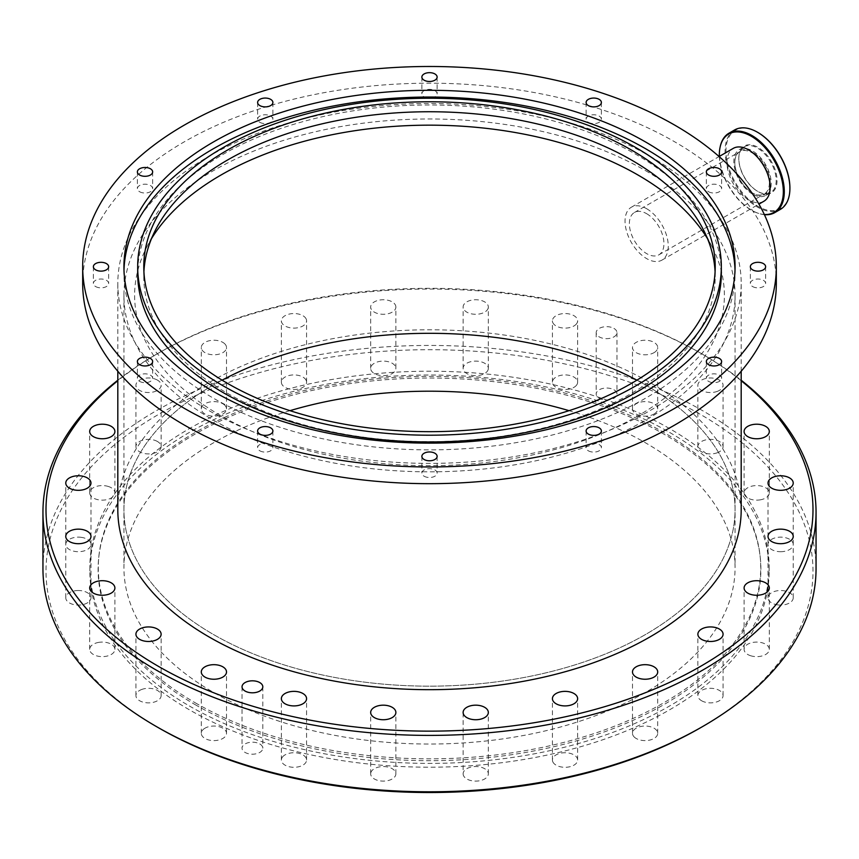 <?xml version="1.0" encoding="UTF-8"?>
<svg xmlns="http://www.w3.org/2000/svg" width="859" height="859" viewBox="0 0 859 859"><rect width="100%" height="100%" fill="white"/><g stroke="black" fill="none" stroke-linecap="round" stroke-linejoin="round"><path stroke-width="0.64" stroke-dasharray="4.29 3.22" d="M646.655 213.698A24.449 14.109 60 0 1 662.622 235.248A24.449 14.109 60 0 1 658.874 254.833A24.449 14.109 60 0 1 646.655 253.62A24.449 14.109 60 0 1 630.678 232.08A24.449 14.109 60 0 1 634.425 212.495A24.449 14.109 60 0 1 646.655 213.698M646.655 208.716A30.559 17.642 60 0 1 666.616 235.634A30.559 17.642 60 0 1 661.935 260.127A30.559 17.642 60 0 1 646.655 258.613A30.559 17.642 60 0 1 626.694 231.683A30.559 17.642 60 0 1 631.376 207.202A30.559 17.642 60 0 1 646.655 208.716M752.097 192.749L752.097 192.749A24.449 14.109 60 0 1 734.81 162.802A24.449 14.109 60 0 1 739.878 151.613A24.449 14.109 60 0 1 764.317 165.733A24.449 14.109 60 0 1 764.317 193.951A24.449 14.109 60 0 1 752.097 192.749L752.527 192.996A25.061 14.463 -120 0 0 770.244 182.763A25.061 14.463 -120 0 0 752.527 152.075A25.061 14.463 -120 0 0 734.81 162.308A25.061 14.463 -120 0 0 752.527 192.996L752.097 192.749M752.527 194.113A26.436 15.258 60 0 1 735.261 170.823A26.436 15.258 60 0 1 739.309 149.649A26.436 15.258 60 0 1 765.745 164.907A26.436 15.258 60 0 1 765.745 195.422A26.436 15.258 60 0 1 752.527 194.113M757.498 191.246L757.498 191.246A26.436 15.258 60 0 1 738.804 158.872A26.436 15.258 60 0 1 744.281 146.771A26.436 15.258 60 0 1 770.716 162.04A26.436 15.258 60 0 1 770.716 192.556A26.436 15.258 60 0 1 757.498 191.246L757.928 191.493A27.048 15.612 -120 0 0 777.051 180.454A27.048 15.612 -120 0 0 757.928 147.34A27.048 15.612 -120 0 0 738.804 158.378A27.048 15.612 -120 0 0 757.928 191.493L757.498 191.246M789.904 188.132A45.226 26.114 60 0 1 757.928 206.343A45.226 26.114 60 0 1 725.952 151.077A45.226 26.114 60 0 1 757.713 132.372M764.403 214.653A45.838 26.468 60 0 1 758.701 213.429A45.838 26.468 60 0 1 751.883 210.337A45.838 26.468 60 0 1 720.132 147.072M734.585 129.967A45.838 26.468 -120 0 0 727.552 166.7A45.838 26.468 -120 0 0 757.498 207.094A45.838 26.468 -120 0 0 780.412 209.36M719.37 156.392A45.248 26.124 -120 0 0 751.335 210.165A45.248 26.124 -120 0 0 758.067 213.225A45.248 26.124 -120 0 0 764.317 214.482M763.834 201.296A30.559 17.642 60 0 1 748.554 199.782A30.559 17.642 60 0 1 728.593 172.852A30.559 17.642 60 0 1 733.275 148.371M613.927 328.417A10.394 6.002 180 0 1 616.966 332.658A10.394 6.002 180 0 1 606.583 338.65A10.394 6.002 180 0 1 596.189 332.658A10.394 6.002 180 0 1 602.599 327.118A10.394 6.002 180 0 1 613.927 328.417M645.571 384.982A305.568 176.417 180 0 1 735.068 509.731A305.568 176.417 180 0 1 429.5 686.158A305.568 176.417 180 0 1 123.932 509.731A305.568 176.417 180 0 1 222.094 380.172A305.568 176.417 0 0 0 123.932 509.731A305.568 176.417 0 0 0 429.5 686.158A305.568 176.417 0 0 0 735.068 509.731A305.568 176.417 0 0 0 645.571 384.982A305.568 176.417 0 0 0 636.906 380.172A305.568 176.417 180 0 1 645.571 384.982M741.188 380.741A383.49 221.407 0 0 0 700.676 353.178A383.49 221.407 0 0 0 158.324 353.178A383.49 221.407 0 0 0 117.812 380.741M716.771 391.564A12.606 7.28 0 0 0 723.074 385.262A12.606 7.28 0 0 0 710.468 377.981A12.606 7.28 0 0 0 697.873 385.262A12.606 7.28 0 0 0 716.771 391.564M654.01 352.662A12.606 7.28 0 0 0 657.704 347.519A12.606 7.28 0 0 0 645.098 340.239A12.606 7.28 0 0 0 632.492 347.519A12.606 7.28 0 0 0 640.277 354.241A12.606 7.28 0 0 0 654.01 352.662M575.949 324.466A12.606 7.28 0 0 0 577.635 320.826A12.606 7.28 0 0 0 565.029 313.546A12.606 7.28 0 0 0 552.423 320.826A12.606 7.28 0 0 0 561.765 327.859A12.606 7.28 0 0 0 575.949 324.466M487.901 308.896A12.606 7.28 0 0 0 488.331 307.007A12.606 7.28 0 0 0 475.725 299.737A12.606 7.28 0 0 0 463.119 307.007A12.606 7.28 0 0 0 474.082 314.222A12.606 7.28 0 0 0 487.901 308.896M395.881 307.007A12.606 7.28 0 0 0 383.275 299.737A12.606 7.28 0 0 0 370.669 307.007A12.606 7.28 0 0 0 383.275 314.287A12.606 7.28 0 0 0 395.881 307.007L395.881 368.382A12.606 7.28 0 0 0 383.275 361.113A12.606 7.28 0 0 0 370.669 368.382A12.606 7.28 0 0 0 383.275 375.662A12.606 7.28 0 0 0 395.881 368.382M306.148 318.947A12.606 7.28 0 0 0 292.328 313.61A12.606 7.28 0 0 0 281.365 320.826A12.606 7.28 0 0 0 293.971 328.106A12.606 7.28 0 0 0 306.577 320.826A12.606 7.28 0 0 0 306.148 318.947M224.822 343.879A12.606 7.28 0 0 0 210.638 340.486A12.606 7.28 0 0 0 201.296 347.519A12.606 7.28 0 0 0 213.902 354.788A12.606 7.28 0 0 0 226.508 347.519A12.606 7.28 0 0 0 224.822 343.879M157.444 380.108A12.606 7.28 0 0 0 143.7 378.54A12.606 7.28 0 0 0 135.926 385.262A12.606 7.28 0 0 0 148.532 392.531A12.606 7.28 0 0 0 161.127 385.262A12.606 7.28 0 0 0 157.444 380.108M259.762 743.948A10.394 6.002 180 0 1 262.811 748.189A10.394 6.002 180 0 1 252.417 754.191A10.394 6.002 180 0 1 242.034 748.189A10.394 6.002 180 0 1 248.444 742.648A10.394 6.002 180 0 1 259.762 743.948M613.927 389.793A10.394 6.002 180 0 1 616.966 394.034A10.394 6.002 180 0 1 606.583 400.026A10.394 6.002 180 0 1 596.189 394.034A10.394 6.002 180 0 1 602.599 388.493A10.394 6.002 180 0 1 613.927 389.793M158.324 727.67A383.49 221.407 180 0 1 158.335 414.553A383.49 221.407 180 0 1 700.676 414.553A383.49 221.407 180 0 1 700.676 727.67M669.666 432.453A339.649 196.088 180 0 1 769.149 571.106A339.649 196.088 180 0 1 559.477 752.28A339.649 196.088 180 0 1 189.334 709.77A339.649 196.088 180 0 1 89.851 571.106A339.649 196.088 180 0 1 299.523 389.943A339.649 196.088 180 0 1 669.666 432.453M750.401 655.664A12.606 7.28 0 0 0 769.31 649.361A12.606 7.28 0 0 0 756.704 642.081A12.606 7.28 0 0 0 744.098 649.361A12.606 7.28 0 0 0 750.401 655.664M777.363 604.833A12.606 7.28 0 0 0 793.233 597.8A12.606 7.28 0 0 0 780.627 590.52A12.606 7.28 0 0 0 768.021 597.8A12.606 7.28 0 0 0 777.363 604.833M780.627 551.703A12.606 7.28 0 0 0 793.233 544.423A12.606 7.28 0 0 0 780.627 537.143A12.606 7.28 0 0 0 768.021 544.423A12.606 7.28 0 0 0 780.627 551.703M759.968 499.895A12.606 7.28 0 0 0 769.31 492.862A12.606 7.28 0 0 0 756.704 485.582A12.606 7.28 0 0 0 744.098 492.862A12.606 7.28 0 0 0 759.968 499.895M716.771 452.94A12.606 7.28 0 0 0 723.074 446.637A12.606 7.28 0 0 0 710.468 439.357A12.606 7.28 0 0 0 697.873 446.637A12.606 7.28 0 0 0 716.771 452.94M654.01 414.038A12.606 7.28 0 0 0 657.704 408.895A12.606 7.28 0 0 0 645.098 401.615A12.606 7.28 0 0 0 632.492 408.895A12.606 7.28 0 0 0 640.277 415.616A12.606 7.28 0 0 0 654.01 414.038M575.949 385.841A12.606 7.28 0 0 0 577.635 382.201A12.606 7.28 0 0 0 565.029 374.921A12.606 7.28 0 0 0 552.423 382.201A12.606 7.28 0 0 0 561.765 389.234A12.606 7.28 0 0 0 575.949 385.841M487.901 370.272A12.606 7.28 0 0 0 488.331 368.382A12.606 7.28 0 0 0 475.725 361.113A12.606 7.28 0 0 0 463.119 368.382A12.606 7.28 0 0 0 474.082 375.598A12.606 7.28 0 0 0 487.901 370.272M306.148 380.322A12.606 7.28 0 0 0 292.328 374.986A12.606 7.28 0 0 0 281.365 382.201A12.606 7.28 0 0 0 293.971 389.481A12.606 7.28 0 0 0 306.577 382.201A12.606 7.28 0 0 0 306.148 380.322M224.822 405.255A12.606 7.28 0 0 0 210.638 401.862A12.606 7.28 0 0 0 201.296 408.895A12.606 7.28 0 0 0 213.902 416.164A12.606 7.28 0 0 0 226.508 408.895A12.606 7.28 0 0 0 224.822 405.255M157.444 441.494A12.606 7.28 0 0 0 143.7 439.915A12.606 7.28 0 0 0 135.926 446.637A12.606 7.28 0 0 0 148.532 453.917A12.606 7.28 0 0 0 161.127 446.637A12.606 7.28 0 0 0 157.444 441.494M108.599 486.559A12.606 7.28 0 0 0 89.69 492.862A12.606 7.28 0 0 0 102.296 500.142A12.606 7.28 0 0 0 114.902 492.862A12.606 7.28 0 0 0 108.599 486.559M81.637 537.39A12.606 7.28 0 0 0 65.767 544.423A12.606 7.28 0 0 0 78.373 551.703A12.606 7.28 0 0 0 90.979 544.423A12.606 7.28 0 0 0 81.637 537.39M78.373 590.52A12.606 7.28 0 0 0 65.767 597.8A12.606 7.28 0 0 0 78.373 605.08A12.606 7.28 0 0 0 90.979 597.8A12.606 7.28 0 0 0 78.373 590.52M99.032 642.328A12.606 7.28 0 0 0 89.69 649.361A12.606 7.28 0 0 0 102.296 656.63A12.606 7.28 0 0 0 114.902 649.361A12.606 7.28 0 0 0 99.032 642.328M142.229 689.283A12.606 7.28 0 0 0 135.926 695.586A12.606 7.28 0 0 0 148.532 702.866A12.606 7.28 0 0 0 161.127 695.586A12.606 7.28 0 0 0 142.229 689.283M204.99 728.185A12.606 7.28 0 0 0 201.296 733.328A12.606 7.28 0 0 0 213.902 740.608A12.606 7.28 0 0 0 226.508 733.328A12.606 7.28 0 0 0 218.723 726.607A12.606 7.28 0 0 0 204.99 728.185M283.051 756.382A12.606 7.28 0 0 0 281.365 760.022A12.606 7.28 0 0 0 293.971 767.291A12.606 7.28 0 0 0 306.577 760.022A12.606 7.28 0 0 0 297.235 752.989A12.606 7.28 0 0 0 283.051 756.382M371.099 771.951A12.606 7.28 0 0 0 370.669 773.83A12.606 7.28 0 0 0 383.275 781.11A12.606 7.28 0 0 0 395.881 773.83A12.606 7.28 0 0 0 384.918 766.615A12.606 7.28 0 0 0 371.099 771.951M463.119 773.83A12.606 7.28 0 0 0 475.725 781.11A12.606 7.28 0 0 0 488.331 773.83A12.606 7.28 0 0 0 475.725 766.55A12.606 7.28 0 0 0 463.119 773.83L463.119 712.455M552.852 761.901A12.606 7.28 0 0 0 566.672 767.237A12.606 7.28 0 0 0 577.635 760.022A12.606 7.28 0 0 0 565.029 752.742A12.606 7.28 0 0 0 552.423 760.022A12.606 7.28 0 0 0 552.852 761.901M634.178 736.968A12.606 7.28 0 0 0 648.362 740.361A12.606 7.28 0 0 0 657.704 733.328A12.606 7.28 0 0 0 645.098 726.048A12.606 7.28 0 0 0 632.492 733.328A12.606 7.28 0 0 0 634.178 736.968M701.556 700.729A12.606 7.28 0 0 0 715.3 702.308A12.606 7.28 0 0 0 723.074 695.586A12.606 7.28 0 0 0 710.468 688.306A12.606 7.28 0 0 0 697.873 695.586A12.606 7.28 0 0 0 701.556 700.729M816.05 568.615A386.55 223.168 0 0 0 702.834 410.806A386.55 223.168 0 0 0 281.569 362.434A386.55 223.168 0 0 0 42.95 568.615M117.812 380.226A386.55 223.168 180 0 1 156.166 354.423A386.55 223.168 180 0 1 702.834 354.423A386.55 223.168 180 0 1 741.188 380.226M189.334 705.958A339.649 196.088 0 0 0 559.477 748.468A339.649 196.088 0 0 0 769.149 567.305A339.649 196.088 0 0 0 429.5 371.217A339.649 196.088 0 0 0 89.851 567.305A339.649 196.088 0 0 0 189.334 705.958M289.966 410.666A305.568 176.417 0 0 0 123.932 567.616A305.568 176.417 0 0 0 213.429 692.365A305.568 176.417 0 0 0 546.442 730.612A305.568 176.417 0 0 0 735.068 567.616A305.568 176.417 0 0 0 645.571 442.868A305.568 176.417 0 0 0 569.034 410.666M195.304 702.834A331.209 191.224 0 0 0 565.651 741.929A331.209 191.224 0 0 0 760.075 555.784A331.209 191.224 0 0 0 429.5 376.392A331.209 191.224 0 0 0 98.925 555.784A331.209 191.224 0 0 0 195.304 702.834M195.165 704.648A331.391 191.332 0 0 0 565.737 743.776A331.391 191.332 0 0 0 760.258 557.523A331.391 191.332 0 0 0 429.5 378.035A331.391 191.332 0 0 0 98.742 557.523A331.391 191.332 0 0 0 195.165 704.648M741.188 509.731A311.688 179.95 0 0 0 649.898 382.491A311.688 179.95 0 0 0 310.228 343.482A311.688 179.95 0 0 0 117.812 509.731M649.898 156.188A311.688 179.95 180 0 1 741.188 283.438A311.688 179.95 180 0 1 548.772 449.687A311.688 179.95 180 0 1 209.102 410.677A311.688 179.95 180 0 1 117.812 283.438A311.688 179.95 180 0 1 310.228 117.189A311.688 179.95 180 0 1 649.898 156.188M645.571 170.662A305.568 176.417 180 0 1 735.068 295.41A305.568 176.417 180 0 1 546.442 458.405A305.568 176.417 180 0 1 213.429 420.158A305.568 176.417 180 0 1 123.932 295.41A305.568 176.417 180 0 1 312.558 132.415A305.568 176.417 180 0 1 645.571 170.662M151.495 238.652A294.873 170.243 0 0 0 146.664 247.263A294.873 170.243 0 0 0 220.988 415.799A294.873 170.243 0 0 0 580.115 441.773A294.873 170.243 0 0 0 712.336 247.263A294.873 170.243 0 0 0 707.505 238.652M139.62 381.385A7.634 4.413 0 0 0 147.941 382.341A7.634 4.413 0 0 0 152.655 378.261A7.634 4.413 0 0 0 145.021 373.848A7.634 4.413 0 0 0 137.376 378.261A7.634 4.413 0 0 0 139.62 381.385M95.607 286.552A7.634 4.413 0 0 0 103.928 287.507A7.634 4.413 0 0 0 108.653 283.438A7.634 4.413 0 0 0 101.008 279.025A7.634 4.413 0 0 0 93.373 283.438A7.634 4.413 0 0 0 95.607 286.552M139.62 191.729A7.634 4.413 0 0 0 147.941 192.684A7.634 4.413 0 0 0 152.655 188.615A7.634 4.413 0 0 0 145.021 184.202A7.634 4.413 0 0 0 137.376 188.615A7.634 4.413 0 0 0 139.62 191.729M259.847 122.311A7.634 4.413 0 0 0 268.18 123.266A7.634 4.413 0 0 0 272.894 119.197A7.634 4.413 0 0 0 265.259 114.784A7.634 4.413 0 0 0 257.614 119.197A7.634 4.413 0 0 0 259.847 122.311M424.099 96.906A7.634 4.413 0 0 0 432.421 97.862A7.634 4.413 0 0 0 437.134 93.781A7.634 4.413 0 0 0 429.5 89.368A7.634 4.413 0 0 0 421.866 93.781A7.634 4.413 0 0 0 424.099 96.906M588.34 122.311A7.634 4.413 0 0 0 596.672 123.266A7.634 4.413 0 0 0 601.386 119.197A7.634 4.413 0 0 0 593.741 114.784A7.634 4.413 0 0 0 586.106 119.197A7.634 4.413 0 0 0 588.34 122.311M708.578 191.729A7.634 4.413 0 0 0 716.9 192.684A7.634 4.413 0 0 0 721.624 188.615A7.634 4.413 0 0 0 713.979 184.202A7.634 4.413 0 0 0 706.345 188.615A7.634 4.413 0 0 0 708.578 191.729M752.591 286.552A7.634 4.413 0 0 0 760.913 287.507A7.634 4.413 0 0 0 765.627 283.438A7.634 4.413 0 0 0 757.992 279.025A7.634 4.413 0 0 0 750.347 283.438A7.634 4.413 0 0 0 752.591 286.552M708.578 381.385A7.634 4.413 0 0 0 716.9 382.341A7.634 4.413 0 0 0 721.624 378.261A7.634 4.413 0 0 0 713.979 373.848A7.634 4.413 0 0 0 706.345 378.261A7.634 4.413 0 0 0 708.578 381.385M588.34 450.803A7.634 4.413 0 0 0 596.672 451.759A7.634 4.413 0 0 0 601.386 447.679A7.634 4.413 0 0 0 593.741 443.265A7.634 4.413 0 0 0 586.106 447.679A7.634 4.413 0 0 0 588.34 450.803M424.099 476.208A7.634 4.413 0 0 0 432.421 477.164A7.634 4.413 0 0 0 437.134 473.084A7.634 4.413 0 0 0 429.5 468.681A7.634 4.413 0 0 0 421.866 473.084A7.634 4.413 0 0 0 424.099 476.208M259.847 450.803A7.634 4.413 0 0 0 268.18 451.759A7.634 4.413 0 0 0 272.894 447.679A7.634 4.413 0 0 0 265.259 443.265A7.634 4.413 0 0 0 257.614 447.679A7.634 4.413 0 0 0 259.847 450.803M776.321 283.438A346.821 200.233 0 0 0 429.5 83.194A346.821 200.233 0 0 0 82.679 283.438M715.085 271.712A285.714 164.949 180 0 1 715.214 276.695A285.714 164.949 180 0 1 538.84 429.092A285.714 164.949 180 0 1 227.474 393.336A285.714 164.949 180 0 1 143.786 276.695A285.714 164.949 180 0 1 143.915 271.712M721.324 273.452A291.824 168.482 0 0 0 429.5 104.97A291.824 168.482 0 0 0 137.676 273.452M123.986 270.091A305.568 176.417 0 0 0 123.932 273.452A305.568 176.417 0 0 0 213.429 398.2A305.568 176.417 0 0 0 546.442 436.447A305.568 176.417 0 0 0 735.068 273.452A305.568 176.417 0 0 0 735.014 270.091M658.874 254.833L764.317 193.951M634.425 212.495L739.878 151.613M765.745 195.422L770.716 192.556M739.309 149.649L744.281 146.771M661.935 260.127L758.937 204.12M631.376 207.202L719.112 156.542M758.067 213.225L758.701 213.429M723.074 695.586L723.074 634.21M697.873 695.586L697.873 634.21M657.704 733.328L657.704 671.953M632.492 733.328L632.492 671.953M577.635 760.022L577.635 698.635M552.423 760.022L552.423 698.635M488.331 773.83L488.331 712.455M395.881 773.83L395.881 712.455M370.669 773.83L370.669 712.455M306.577 760.022L306.577 698.635M281.365 760.022L281.365 698.635M226.508 733.328L226.508 671.953M201.296 733.328L201.296 671.953M161.127 695.586L161.127 634.21M135.926 695.586L135.926 634.21M114.902 649.361L114.902 587.986M89.69 649.361L89.69 587.986M90.979 597.8L90.979 536.424M65.767 597.8L65.767 536.424M90.979 544.423L90.979 483.048M65.767 544.423L65.767 483.048M114.902 492.862L114.902 431.486M89.69 492.862L89.69 431.486M161.127 446.637L161.127 385.262M135.926 446.637L135.926 385.262M226.508 408.895L226.508 347.519M201.296 408.895L201.296 347.519M306.577 382.201L306.577 320.826M281.365 382.201L281.365 320.826M370.669 368.382L370.669 307.007M488.331 368.382L488.331 307.007M463.119 368.382L463.119 307.007M577.635 382.201L577.635 320.826M552.423 382.201L552.423 320.826M657.704 408.895L657.704 347.519M632.492 408.895L632.492 347.519M723.074 446.637L723.074 385.262M697.873 446.637L697.873 385.262M769.31 492.862L769.31 431.486M744.098 492.862L744.098 431.486M793.233 544.423L793.233 483.048M768.021 544.423L768.021 483.048M793.233 597.8L793.233 536.424M768.021 597.8L768.021 536.424M769.31 649.361L769.31 587.986M744.098 649.361L744.098 587.986M769.149 571.106L769.149 567.305M89.851 571.106L89.851 567.305M98.925 555.784L98.742 557.523M760.075 555.784L760.258 557.523M158.324 353.178L156.166 354.423M700.676 353.178L702.834 354.423M123.932 295.41L123.932 567.616M735.068 295.41L735.068 567.616M596.189 332.658L596.189 394.034M616.966 332.658L616.966 394.034M242.034 686.813L242.034 748.189M262.811 686.813L262.811 748.189M741.188 371.26L741.188 283.438M117.812 371.26L117.812 283.438M715.214 276.695L715.214 266.719M143.786 276.695L143.786 266.719M735.068 273.452L735.068 266.719M123.932 273.452L123.932 266.719M257.614 430.96L257.614 447.679M272.894 430.96L272.894 447.679M421.866 456.376L421.866 473.084M437.134 456.376L437.134 473.084M586.106 430.96L586.106 447.679M601.386 430.96L601.386 447.679M706.345 361.542L706.345 378.261M721.624 361.542L721.624 378.261M750.347 266.719L750.347 283.438M765.627 266.719L765.627 283.438M706.345 171.897L706.345 188.615M721.624 171.897L721.624 188.615M586.106 102.479L586.106 119.197M601.386 102.479L601.386 119.197M421.866 77.063L421.866 93.781M437.134 77.063L437.134 93.781M257.614 102.479L257.614 119.197M272.894 102.479L272.894 119.197M137.376 171.897L137.376 188.615M152.655 171.897L152.655 188.615M93.373 266.719L93.373 283.438M108.653 266.719L108.653 283.438M137.376 361.542L137.376 378.261M152.655 361.542L152.655 378.261M155.458 230.04L146.664 247.263M703.542 230.04L712.336 247.263"/><path stroke-width="1.29" d="M757.713 132.372A45.226 26.114 60 0 1 757.928 132.49A45.226 26.114 60 0 1 789.904 187.885A45.226 26.114 60 0 1 789.904 188.132M720.132 147.072A45.838 26.468 60 0 1 720.196 146.749A45.838 26.468 60 0 1 728.958 133.209A45.838 26.468 60 0 1 751.883 135.486A45.838 26.468 60 0 1 781.83 175.88A45.838 26.468 60 0 1 774.797 212.602A45.838 26.468 60 0 1 764.403 214.653M774.797 212.602L780.412 209.36A45.838 26.468 -120 0 0 789.904 188.379A45.838 26.468 -120 0 0 757.498 132.243A45.838 26.468 -120 0 0 734.585 129.967L728.958 133.209M764.317 214.482A45.248 26.124 -120 0 0 782.635 183.633A45.248 26.124 -120 0 0 751.335 136.28A45.248 26.124 -120 0 0 720.057 147.394A45.248 26.124 -120 0 0 719.37 156.392M719.112 156.542L733.275 148.371A30.559 17.642 60 0 1 763.834 166.012A30.559 17.642 60 0 1 763.834 201.296L758.937 204.12M259.762 682.572A10.394 6.002 180 0 1 262.811 686.813A10.394 6.002 180 0 1 252.417 692.805A10.394 6.002 180 0 1 242.034 686.813A10.394 6.002 180 0 1 248.444 681.273A10.394 6.002 180 0 1 259.762 682.572M222.094 380.172A305.568 176.417 180 0 1 636.906 380.172A305.568 176.417 0 0 0 222.094 380.172M117.812 380.741A383.49 221.407 0 0 0 158.324 666.294A383.49 221.407 0 0 0 677.633 678.546A383.49 221.407 0 0 0 741.188 380.741M750.401 594.288A12.606 7.28 0 0 0 769.31 587.986A12.606 7.28 0 0 0 756.704 580.705A12.606 7.28 0 0 0 744.098 587.986A12.606 7.28 0 0 0 750.401 594.288M777.363 543.446A12.606 7.28 0 0 0 793.233 536.424A12.606 7.28 0 0 0 780.627 529.144A12.606 7.28 0 0 0 768.021 536.424A12.606 7.28 0 0 0 777.363 543.446M780.627 490.317A12.606 7.28 0 0 0 793.233 483.048A12.606 7.28 0 0 0 780.627 475.768A12.606 7.28 0 0 0 768.021 483.048A12.606 7.28 0 0 0 780.627 490.317M759.968 438.519A12.606 7.28 0 0 0 769.31 431.486A12.606 7.28 0 0 0 756.704 424.206A12.606 7.28 0 0 0 744.098 431.486A12.606 7.28 0 0 0 759.968 438.519M108.599 425.184A12.606 7.28 0 0 0 89.69 431.486A12.606 7.28 0 0 0 102.296 438.766A12.606 7.28 0 0 0 114.902 431.486A12.606 7.28 0 0 0 108.599 425.184M81.637 476.015A12.606 7.28 0 0 0 65.767 483.048A12.606 7.28 0 0 0 78.373 490.317A12.606 7.28 0 0 0 90.979 483.048A12.606 7.28 0 0 0 81.637 476.015M78.373 529.144A12.606 7.28 0 0 0 65.767 536.424A12.606 7.28 0 0 0 78.373 543.704A12.606 7.28 0 0 0 90.979 536.424A12.606 7.28 0 0 0 78.373 529.144M99.032 580.952A12.606 7.28 0 0 0 89.69 587.986A12.606 7.28 0 0 0 102.296 595.255A12.606 7.28 0 0 0 114.902 587.986A12.606 7.28 0 0 0 99.032 580.952M142.229 627.908A12.606 7.28 0 0 0 135.926 634.21A12.606 7.28 0 0 0 148.532 641.48A12.606 7.28 0 0 0 161.127 634.21A12.606 7.28 0 0 0 142.229 627.908M204.99 666.809A12.606 7.28 0 0 0 201.296 671.953A12.606 7.28 0 0 0 213.902 679.233A12.606 7.28 0 0 0 226.508 671.953A12.606 7.28 0 0 0 218.723 665.231A12.606 7.28 0 0 0 204.99 666.809M283.051 695.006A12.606 7.28 0 0 0 281.365 698.635A12.606 7.28 0 0 0 293.971 705.915A12.606 7.28 0 0 0 306.577 698.635A12.606 7.28 0 0 0 297.235 691.613A12.606 7.28 0 0 0 283.051 695.006M371.099 710.576A12.606 7.28 0 0 0 370.669 712.455A12.606 7.28 0 0 0 383.275 719.735A12.606 7.28 0 0 0 395.881 712.455A12.606 7.28 0 0 0 384.918 705.239A12.606 7.28 0 0 0 371.099 710.576M463.119 712.455A12.606 7.28 0 0 0 475.725 719.735A12.606 7.28 0 0 0 488.331 712.455A12.606 7.28 0 0 0 475.725 705.175A12.606 7.28 0 0 0 463.119 712.455M552.852 700.525A12.606 7.28 0 0 0 566.672 705.851A12.606 7.28 0 0 0 577.635 698.635A12.606 7.28 0 0 0 565.029 691.366A12.606 7.28 0 0 0 552.423 698.635A12.606 7.28 0 0 0 552.852 700.525M634.178 675.593A12.606 7.28 0 0 0 648.362 678.986A12.606 7.28 0 0 0 657.704 671.953A12.606 7.28 0 0 0 645.098 664.673A12.606 7.28 0 0 0 632.492 671.953A12.606 7.28 0 0 0 634.178 675.593M701.556 639.354A12.606 7.28 0 0 0 715.3 640.932A12.606 7.28 0 0 0 723.074 634.21A12.606 7.28 0 0 0 710.468 626.93A12.606 7.28 0 0 0 697.873 634.21A12.606 7.28 0 0 0 701.556 639.354M702.834 726.424L700.676 727.67A383.49 221.407 180 0 1 158.324 727.67L156.166 726.424A386.55 223.168 0 0 0 702.834 726.424A386.55 223.168 0 0 0 816.05 568.615L816.05 512.232A386.55 223.168 180 0 1 577.431 718.414A386.55 223.168 180 0 1 156.166 670.031A386.55 223.168 180 0 1 42.95 512.232A386.55 223.168 180 0 1 117.812 380.226M42.95 512.232L42.95 568.615A386.55 223.168 0 0 0 156.166 726.424M741.188 380.226A386.55 223.168 180 0 1 816.05 512.232M569.034 410.666A305.568 176.417 0 0 0 289.966 410.666M117.812 371.26L117.812 509.731A311.688 179.95 0 0 0 429.5 689.68A311.688 179.95 0 0 0 741.188 509.731L741.188 371.26M707.505 238.652A294.873 170.243 0 0 0 429.5 125.167A294.873 170.243 0 0 0 151.495 238.652M82.679 266.719L82.679 283.438A346.821 200.233 0 0 0 184.255 425.022A346.821 200.233 0 0 0 562.226 468.434A346.821 200.233 0 0 0 776.321 283.438L776.321 266.719A346.821 200.233 0 0 0 429.5 66.487A346.821 200.233 0 0 0 82.679 266.719A346.821 200.233 0 0 0 184.255 408.304A346.821 200.233 0 0 0 562.226 451.716A346.821 200.233 0 0 0 776.321 266.719M227.474 383.361A285.714 164.949 180 0 1 143.786 266.719A285.714 164.949 180 0 1 429.5 101.77A285.714 164.949 180 0 1 715.214 266.719A285.714 164.949 180 0 1 538.84 419.117A285.714 164.949 180 0 1 227.474 383.361M223.147 385.852A291.824 168.482 0 0 0 541.181 422.381A291.824 168.482 0 0 0 721.324 266.719A291.824 168.482 0 0 0 429.5 98.237A291.824 168.482 0 0 0 137.676 266.719A291.824 168.482 0 0 0 223.147 385.852M143.915 271.712A285.714 164.949 180 0 1 155.458 230.04A285.714 164.949 180 0 1 429.5 111.745A285.714 164.949 180 0 1 703.542 230.04A285.714 164.949 180 0 1 715.085 271.712M139.62 364.667A7.634 4.413 180 0 1 137.376 361.542A7.634 4.413 180 0 1 145.021 357.14A7.634 4.413 180 0 1 152.655 361.542A7.634 4.413 180 0 1 147.941 365.623A7.634 4.413 180 0 1 139.62 364.667M95.607 269.833A7.634 4.413 180 0 1 93.373 266.719A7.634 4.413 180 0 1 101.008 262.306A7.634 4.413 180 0 1 108.653 266.719A7.634 4.413 180 0 1 103.928 270.789A7.634 4.413 180 0 1 95.607 269.833M139.62 175.011A7.634 4.413 180 0 1 137.376 171.897A7.634 4.413 180 0 1 145.021 167.484A7.634 4.413 180 0 1 152.655 171.897A7.634 4.413 180 0 1 147.941 175.966A7.634 4.413 180 0 1 139.62 175.011M259.847 105.593A7.634 4.413 180 0 1 257.614 102.479A7.634 4.413 180 0 1 265.259 98.066A7.634 4.413 180 0 1 272.894 102.479A7.634 4.413 180 0 1 268.18 106.548A7.634 4.413 180 0 1 259.847 105.593M424.099 80.188A7.634 4.413 180 0 1 421.866 77.063A7.634 4.413 180 0 1 429.5 72.661A7.634 4.413 180 0 1 437.134 77.063A7.634 4.413 180 0 1 432.421 81.143A7.634 4.413 180 0 1 424.099 80.188M588.34 105.593A7.634 4.413 180 0 1 586.106 102.479A7.634 4.413 180 0 1 593.741 98.066A7.634 4.413 180 0 1 601.386 102.479A7.634 4.413 180 0 1 596.672 106.548A7.634 4.413 180 0 1 588.34 105.593M708.578 175.011A7.634 4.413 180 0 1 706.345 171.897A7.634 4.413 180 0 1 713.979 167.484A7.634 4.413 180 0 1 721.624 171.897A7.634 4.413 180 0 1 716.9 175.966A7.634 4.413 180 0 1 708.578 175.011M752.591 269.833A7.634 4.413 180 0 1 750.347 266.719A7.634 4.413 180 0 1 757.992 262.306A7.634 4.413 180 0 1 765.627 266.719A7.634 4.413 180 0 1 760.913 270.789A7.634 4.413 180 0 1 752.591 269.833M708.578 364.667A7.634 4.413 180 0 1 706.345 361.542A7.634 4.413 180 0 1 713.979 357.14A7.634 4.413 180 0 1 721.624 361.542A7.634 4.413 180 0 1 716.9 365.623A7.634 4.413 180 0 1 708.578 364.667M588.34 434.085A7.634 4.413 180 0 1 586.106 430.96A7.634 4.413 180 0 1 593.741 426.558A7.634 4.413 180 0 1 601.386 430.96A7.634 4.413 180 0 1 596.672 435.041A7.634 4.413 180 0 1 588.34 434.085M424.099 459.49A7.634 4.413 180 0 1 421.866 456.376A7.634 4.413 180 0 1 429.5 451.963A7.634 4.413 180 0 1 437.134 456.376A7.634 4.413 180 0 1 432.421 460.445A7.634 4.413 180 0 1 424.099 459.49M259.847 434.085A7.634 4.413 180 0 1 257.614 430.96A7.634 4.413 180 0 1 265.259 426.558A7.634 4.413 180 0 1 272.894 430.96A7.634 4.413 180 0 1 268.18 435.041A7.634 4.413 180 0 1 259.847 434.085M213.429 391.468A305.568 176.417 180 0 1 123.932 266.719A305.568 176.417 180 0 1 429.5 90.302A305.568 176.417 180 0 1 735.068 266.719A305.568 176.417 180 0 1 546.442 429.715A305.568 176.417 180 0 1 213.429 391.468M137.676 266.719L137.676 273.452A291.824 168.482 0 0 0 223.147 392.595A291.824 168.482 0 0 0 541.181 429.113A291.824 168.482 0 0 0 721.324 273.452L721.324 266.719M735.014 270.091A305.568 176.417 0 0 0 429.5 97.035A305.568 176.417 0 0 0 123.986 270.091M720.057 147.394L720.196 146.749"/></g></svg>
